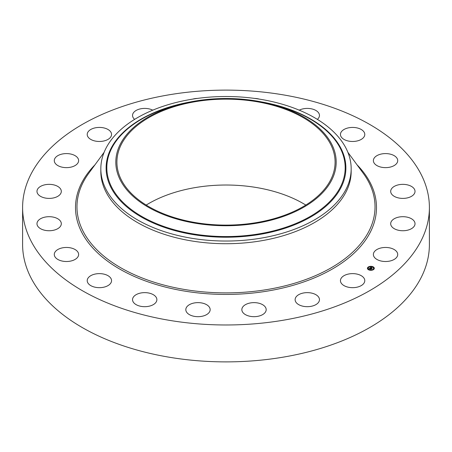 <?xml version="1.0" encoding="UTF-8"?>
<svg xmlns="http://www.w3.org/2000/svg" width="452" height="452" viewBox="0 0 452 452"><rect width="100%" height="100%" fill="white"/><g stroke="black" fill="none" stroke-linecap="round" stroke-linejoin="round"><path stroke-width="0.68" d="M364.295 278.669A12.17 7.029 180 0 1 364.787 280.647A12.17 7.029 180 0 1 354.345 287.602A12.17 7.029 180 0 1 340.938 282.624A12.17 7.029 180 0 1 340.446 280.647A12.17 7.029 180 0 1 350.888 273.692A12.17 7.029 180 0 1 364.295 278.669M429.4 207.547L429.4 244.453A203.4 117.43 180 0 1 283.263 357.136A203.4 117.43 180 0 1 22.6 244.453L22.6 207.547A203.4 117.43 180 0 1 168.737 94.863A203.4 117.43 180 0 1 429.4 207.547A203.4 117.43 180 0 1 283.263 320.231A203.4 117.43 180 0 1 22.6 207.547M351.17 168.771L351.17 171.455A125.17 72.263 180 0 1 261.239 240.797A125.17 72.263 180 0 1 100.83 171.455L100.83 168.771A125.17 72.263 180 0 1 105.892 148.425A125.17 72.263 180 0 1 190.761 99.429A125.17 72.263 180 0 1 351.17 168.771A125.17 72.263 180 0 1 346.108 189.117A125.17 72.263 180 0 1 261.239 238.114A125.17 72.263 180 0 1 100.83 168.771M331.728 180.037A110.186 63.613 180 0 1 194.976 223.169A110.186 63.613 180 0 1 120.272 144.216A110.186 63.613 180 0 1 183.207 103.502A110.186 63.613 180 0 1 268.793 103.502A110.186 63.613 180 0 1 331.728 180.037M195.287 101.689A109.09 62.986 180 0 1 335.09 162.127A109.09 62.986 180 0 1 256.713 222.559A109.09 62.986 180 0 1 116.91 162.127A109.09 62.986 180 0 1 195.287 101.689M146.194 205.067A109.09 62.986 180 0 1 195.287 187.569A109.09 62.986 180 0 1 305.806 205.067M134.634 119.379A12.17 7.029 180 0 1 132.538 115.435A12.17 7.029 180 0 1 132.543 115.232A12.17 7.029 180 0 1 139.866 108.988A12.17 7.029 180 0 1 152.765 110.169M265.471 312.016A12.17 7.029 180 0 1 251.933 316.575A12.17 7.029 180 0 1 241.843 309.654A12.17 7.029 180 0 1 242.549 307.292A12.17 7.029 180 0 1 256.086 302.733A12.17 7.029 180 0 1 266.183 309.654A12.17 7.029 180 0 1 265.471 312.016M192.699 99.112A12.17 7.029 180 0 1 197.371 98.423M207.626 313.948A12.17 7.029 180 0 1 194.061 316.304A12.17 7.029 180 0 1 185.817 309.654A12.17 7.029 180 0 1 188.354 305.366A12.17 7.029 180 0 1 201.914 303.004A12.17 7.029 180 0 1 210.157 309.654A12.17 7.029 180 0 1 207.626 313.948M254.629 98.423A12.17 7.029 180 0 1 259.301 99.112M151.573 305.462A12.17 7.029 180 0 1 139.03 305.874A12.17 7.029 180 0 1 132.538 299.659A12.17 7.029 180 0 1 137.843 293.856A12.17 7.029 180 0 1 150.386 293.444A12.17 7.029 180 0 1 156.878 299.659A12.17 7.029 180 0 1 151.573 305.462M299.235 110.169A12.17 7.029 180 0 1 300.427 109.633A12.17 7.029 180 0 1 312.97 109.22A12.17 7.029 180 0 1 319.462 115.435A12.17 7.029 180 0 1 317.366 119.379M102.813 287.387A12.17 7.029 180 0 1 87.213 280.647A12.17 7.029 180 0 1 95.96 273.906A12.17 7.029 180 0 1 111.554 280.647A12.17 7.029 180 0 1 102.813 287.387M349.187 127.707A12.17 7.029 180 0 1 364.787 134.447A12.17 7.029 180 0 1 356.04 141.188A12.17 7.029 180 0 1 340.446 134.447A12.17 7.029 180 0 1 349.187 127.707M66.105 261.505A12.17 7.029 180 0 1 54.285 254.482A12.17 7.029 180 0 1 66.806 247.459A12.17 7.029 180 0 1 78.625 254.482A12.17 7.029 180 0 1 66.105 261.505M385.895 153.59A12.17 7.029 180 0 1 397.715 160.613A12.17 7.029 180 0 1 385.194 167.635A12.17 7.029 180 0 1 373.375 160.613A12.17 7.029 180 0 1 385.895 153.59M45.053 230.334A12.17 7.029 180 0 1 36.974 223.717A12.17 7.029 180 0 1 53.234 217.101A12.17 7.029 180 0 1 61.314 223.717A12.17 7.029 180 0 1 45.053 230.334M406.947 184.761A12.17 7.029 180 0 1 415.026 191.377A12.17 7.029 180 0 1 398.766 197.993A12.17 7.029 180 0 1 390.686 191.377A12.17 7.029 180 0 1 406.947 184.761M41.708 196.936A12.17 7.029 180 0 1 36.974 191.377A12.17 7.029 180 0 1 43.776 185.071A12.17 7.029 180 0 1 56.573 185.812A12.17 7.029 180 0 1 61.314 191.377A12.17 7.029 180 0 1 54.511 197.682A12.17 7.029 180 0 1 41.708 196.936M410.292 218.158A12.17 7.029 180 0 1 415.026 223.717A12.17 7.029 180 0 1 408.224 230.023A12.17 7.029 180 0 1 395.427 229.283A12.17 7.029 180 0 1 390.686 223.717A12.17 7.029 180 0 1 397.489 217.412A12.17 7.029 180 0 1 410.292 218.158M56.41 164.579A12.17 7.029 180 0 1 54.285 160.613A12.17 7.029 180 0 1 62.862 153.9A12.17 7.029 180 0 1 76.501 156.646A12.17 7.029 180 0 1 78.625 160.613A12.17 7.029 180 0 1 70.049 167.325A12.17 7.029 180 0 1 56.41 164.579M395.59 250.515A12.17 7.029 180 0 1 397.715 254.482A12.17 7.029 180 0 1 389.138 261.194A12.17 7.029 180 0 1 375.499 258.448A12.17 7.029 180 0 1 373.375 254.482A12.17 7.029 180 0 1 381.951 247.769A12.17 7.029 180 0 1 395.59 250.515M87.705 136.425A12.17 7.029 180 0 1 87.213 134.447A12.17 7.029 180 0 1 97.655 127.492A12.17 7.029 180 0 1 111.062 132.47A12.17 7.029 180 0 1 111.554 134.447A12.17 7.029 180 0 1 101.112 141.403A12.17 7.029 180 0 1 87.705 136.425M319.457 299.862A12.17 7.029 180 0 1 307.117 306.682A12.17 7.029 180 0 1 295.122 299.659A12.17 7.029 180 0 1 295.128 299.456A12.17 7.029 180 0 1 307.467 292.636A12.17 7.029 180 0 1 319.462 299.659A12.17 7.029 180 0 1 319.457 299.862M372.889 266.703A3.441 1.989 180 0 1 374.307 268.313A3.441 1.989 180 0 1 372.425 270.081A3.441 1.989 180 0 1 368.843 269.917A3.441 1.989 180 0 1 367.419 268.313A3.441 1.989 180 0 1 369.301 266.544A3.441 1.989 180 0 1 372.889 266.703M372.459 267.047A2.712 1.565 180 0 1 373.578 268.313A2.712 1.565 180 0 1 372.098 269.708A2.712 1.565 180 0 1 369.267 269.578A2.712 1.565 180 0 1 368.154 268.313A2.712 1.565 180 0 1 369.634 266.917A2.712 1.565 180 0 1 372.459 267.047M370.041 267.974L370.273 268.217L369.702 268.358L371.25 268.889L370.843 269.211L369.521 268.511L369.487 268.867L368.985 268.81L370.03 267.963L369.86 268.352L371.454 268.85L370.951 269.211L371.374 268.872L370.075 268.228M371.03 267.166L371.25 267.437L370.51 267.703L371.081 267.946L370.629 267.691L371.12 267.448L370.685 267.686L371.736 267.793L371.182 267.985L372.064 268.222L371.634 268.567L370.115 267.9L371.103 267.29M371.86 267.765L371.29 267.556L371.86 267.765M371.358 267.968L372.301 268.177L371.736 268.584L372.222 268.2L371.358 267.996M368.499 267.172L368.165 267.268L368.499 267.172M372.793 266.776L372.465 266.878L372.793 266.776M370.504 266.46L370.171 266.556L370.504 266.46M373.476 269.262L373.143 269.358L373.476 269.262M374.024 267.934L373.697 268.036L374.024 267.934M368.934 269.85L369.261 269.748L368.934 269.85M367.702 268.686L368.035 268.59L367.702 268.686M371.222 270.166L371.555 270.064L371.222 270.166M371.182 267.985L371.826 268.409M370.51 267.703L371.132 267.9M369.702 268.358L371.013 268.917M374.301 268.398A3.441 1.989 0 0 0 372.889 266.878A3.441 1.989 0 0 0 372.883 266.872L372.821 266.962M372.589 266.765A3.441 1.989 0 0 0 370.567 266.505M370.177 266.533A3.441 1.989 0 0 0 368.301 267.155M368.171 267.245A3.441 1.989 0 0 0 367.425 268.398M369.137 270.03L369.261 269.748A2.712 1.565 0 0 0 369.267 269.748A2.712 1.565 0 0 0 371.143 270.042M371.521 270.002A2.712 1.565 0 0 0 373.154 269.324M373.205 269.268A2.712 1.565 0 0 0 373.578 268.482A2.712 1.565 0 0 0 373.572 268.398M368.154 268.398A2.712 1.565 0 0 0 368.154 268.482A2.712 1.565 0 0 0 369.018 269.629M368.227 267.352L368.521 267.527M373.753 268.121L374.053 268.121M367.679 268.674L367.973 268.674M347.882 152.318L363.272 173.342A149.03 86.044 180 0 1 267.957 289.404A149.03 86.044 180 0 1 114.763 264.104A149.03 86.044 180 0 1 88.728 173.342L104.118 152.318M357.012 164.794A150.493 86.886 180 0 1 268.369 290.918A150.493 86.886 180 0 1 108.118 261.561A150.493 86.886 180 0 1 94.988 164.794M261.392 101.881A119.893 69.218 180 0 1 341.04 187.501A119.893 69.218 0 0 1 192.247 234.43A119.893 69.218 0 0 1 110.96 148.527A119.893 69.218 180 0 1 190.608 101.881M268.793 103.502L272.285 104.35A119.175 68.806 180 0 1 340.356 187.128A119.175 68.806 180 0 1 192.445 233.78A119.175 68.806 180 0 1 111.644 148.386A119.175 68.806 180 0 1 179.715 104.35L183.207 103.502"/></g></svg>
